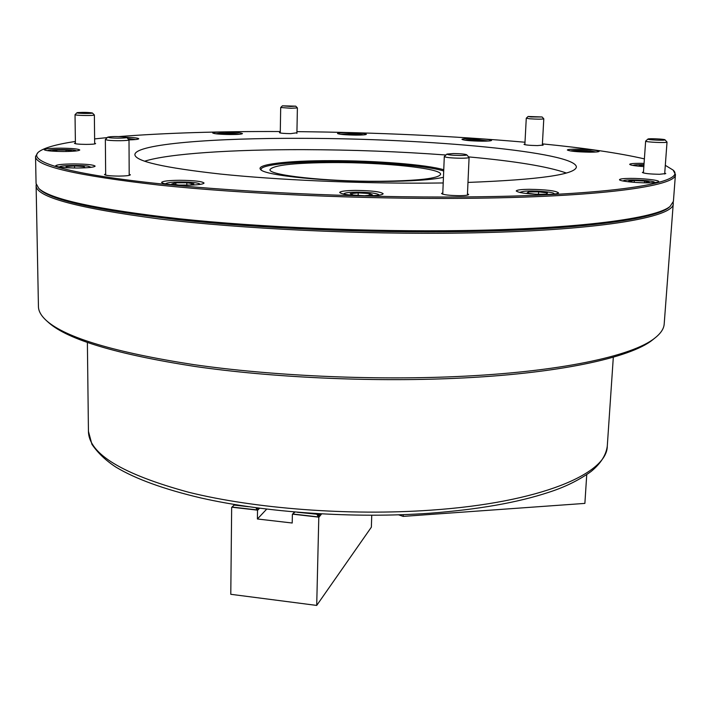 <?xml version="1.0" encoding="UTF-8"?>
<svg xmlns="http://www.w3.org/2000/svg" width="711" height="711" viewBox="0 0 711 711"><rect width="100%" height="100%" fill="white"/><g stroke="black" fill="none" stroke-linecap="round" stroke-linejoin="round"><path stroke-width="1.07" d="M673.219 202.413L673.255 203.524C674.695 217.335 596.671 231.111 462.008 233.039C360.886 234.594 241.251 228.862 159.122 218.917C76.877 208.092 35.879 196.974 36.11 185.571L36.208 184.62M664.198 323.914L664.181 324.154C663.816 328.855 660.679 333.521 654.742 338.152C632.648 356.033 559.29 372.137 455.68 376.599C370.12 380.376 270.544 375.71 193.339 364.574C114.924 352.363 66.07 337.814 46.766 320.91C41.211 315.96 38.43 311.125 38.438 306.414L36.11 185.74M654.004 338.747L652.476 339.974C630.399 357.829 557.513 373.897 454.747 378.359C369.889 382.127 271.175 377.497 194.565 366.405C116.755 354.256 68.212 339.734 48.926 322.856L48.072 322.083M669.984 206.457C659.017 218.695 581.829 229.929 461.635 231.617C367.765 233.021 257.426 228.231 176.719 219.503C95.238 210.003 49.397 199.782 39.212 188.842M348.052 132.664C341.476 132.664 337.947 132.939 337.485 133.481C339.014 134.388 345.146 134.93 355.891 135.117C362.459 135.108 365.961 134.832 366.387 134.29C364.805 133.384 358.7 132.841 348.052 132.664M471.571 138.565C465.545 138.565 462.337 138.832 461.954 139.356C463.794 140.36 470.486 140.974 482.022 141.187C488.039 141.178 491.221 140.911 491.568 140.387C489.666 139.383 483.009 138.769 471.571 138.565M576.612 149.159C570.764 149.177 567.671 149.461 567.334 150.003C569.573 151.212 577.119 151.932 589.961 152.181C595.782 152.163 598.849 151.878 599.16 151.336C596.831 150.128 589.321 149.399 576.612 149.159M644.068 163.406L639.287 163.334C633.225 163.361 630.017 163.699 629.679 164.33C630.23 165.201 634.95 165.956 643.846 166.596M630.302 178.39C623.503 178.452 619.912 178.87 619.521 179.661C618.801 181.065 635.59 182.967 648.05 182.843C654.795 182.771 658.35 182.345 658.706 181.572C659.301 180.132 642.54 178.274 630.302 178.39M529.18 189.304C521.056 189.402 516.746 189.961 516.23 190.983C519.012 193.045 528.842 194.21 545.719 194.476C553.789 194.361 558.055 193.801 558.508 192.805C555.602 190.726 545.826 189.561 529.18 189.304M355.464 190.406C345.662 190.539 340.391 191.232 339.671 192.477C341.964 194.494 351.252 195.596 367.543 195.801C377.319 195.649 382.527 194.956 383.158 193.73C380.767 191.703 371.533 190.601 355.464 190.406M179.545 180.274C168.516 180.416 162.526 181.136 161.584 182.443C163.352 184.14 171.582 185.064 186.264 185.216C197.294 185.056 203.23 184.327 204.057 183.047C202.217 181.349 194.05 180.425 179.545 180.274M73.748 163.921C62.71 164.028 56.676 164.659 55.645 165.823C57.067 167.156 64.248 167.894 77.17 168.027C88.226 167.903 94.216 167.272 95.132 166.125C93.656 164.783 86.529 164.054 73.748 163.921M60.648 148.172C50.614 148.235 45.131 148.741 44.189 149.683C45.451 150.759 51.859 151.363 63.412 151.505C73.464 151.425 78.912 150.928 79.765 149.994C78.459 148.919 72.087 148.315 60.648 148.172M224.827 132.033C217.353 132.042 213.309 132.353 212.713 132.975C214.047 133.855 219.948 134.37 230.417 134.539C237.892 134.521 241.9 134.21 242.451 133.597C241.082 132.717 235.208 132.202 224.827 132.033M280.276 132.37L279.441 132.655C280.33 133.206 284.089 133.535 290.701 133.641L296.914 132.77M524.905 144.04L524.016 144.342C525.305 145.026 529.748 145.444 537.365 145.586L543.213 145.08L542.36 144.706M643.455 172.026L642.362 172.444C644.157 173.493 649.872 174.106 659.497 174.284L665.772 173.582L664.741 173.057M442.802 192.868L441.54 193.499C443.166 194.805 449.236 195.534 459.741 195.676C465.35 195.596 468.327 195.196 468.673 194.494L467.465 193.765M105.663 173.964L104.481 174.542C105.477 175.493 110.294 176.008 118.941 176.097C125.98 176.008 129.793 175.573 130.371 174.79L129.189 174.186M75.402 142.955L74.442 143.329C75.224 143.951 79.09 144.306 86.04 144.395C91.932 144.369 95.123 144.093 95.621 143.569L94.661 143.169M673.273 170.338L675.432 174.497C677.068 186.104 598.866 197.338 463.536 198.342C361.917 199.196 241.624 193.819 159.086 185.082C76.45 175.599 35.266 166.072 35.55 156.5L37.825 152.714M673.415 201.32L670.153 206.332C656.848 218.206 579.847 228.933 462.114 230.568C369.018 231.946 259.702 227.28 178.968 218.739C97.38 209.443 50.677 199.373 38.865 188.539L36.065 183.5L35.55 156.633M296.94 131.642C376.99 132.442 453.014 135.97 525.002 142.236M542.404 143.88C585.18 148.075 619.174 153.078 644.388 158.882M665.309 165.334L672.962 169.991C688.755 182.594 612.367 195.872 463.163 196.938C355.18 197.827 226.773 191.641 144.36 182.069C61.679 172.462 28.307 160.926 38.412 152.136C43.54 147.968 55.867 144.404 75.384 141.445M144.573 161.228C168.703 153.54 232.888 149.497 303.277 149.648C352.052 149.781 399.6 151.567 445.921 155.007M443.211 182.967L425.569 183.136C356.575 183.491 276.57 179.883 220.428 174.053C163.734 167.734 135.214 161.255 134.868 154.598C135.437 143.924 214.686 137.872 303.508 138.343C426.511 138.476 575.972 151.816 576.381 167.023C575.243 174.577 539.107 179.714 467.971 182.425M443.442 177.323C431.87 179.856 411.767 181.234 383.105 181.465C327.158 181.9 264.465 175.484 260.661 169.556C254.991 164.365 288.133 160.588 330.891 160.65C375.132 160.562 426.182 164.525 443.753 169.751M261.213 170.009L261.061 169.405C260.946 164.801 292.185 161.655 331.113 161.681C375.692 161.575 427.204 165.672 443.7 171.004C427.204 165.672 375.692 161.575 331.113 161.681C292.185 161.655 260.946 164.801 261.061 169.405L261.213 170.009M669.842 206.59L668.998 207.319C655.649 219.219 578.878 229.964 461.635 231.617C368.92 233.004 260.084 228.355 179.661 219.815C98.376 210.518 51.814 200.44 39.967 189.588L39.505 189.144M468.656 156.9C515.235 161.157 547.799 166.525 566.329 173.013M129.002 139.898C135.197 139.729 138.449 139.347 138.761 138.769C138.201 138.067 134.05 137.561 126.3 137.25M94.616 138.912L107.272 137.596M118.906 136.574C165.245 132.966 219.041 131.286 280.285 131.535M380.012 181.287C326.207 181.732 267.354 175.084 270.029 169.538C273.406 165.121 294.496 162.801 333.281 162.552C383.682 162.339 441.798 168.347 440.607 174.337C438.589 178.47 418.397 180.79 380.012 181.287M363.374 134.912C361.419 134.237 356.558 133.846 348.799 133.73L340.453 134.281M358.611 135.099L357.215 134.415L349.856 134.059L344.533 134.352L345.857 134.77M349.83 134.983L349.856 134.059M357.198 135.117L357.215 134.415M290.612 106.463L295.74 106.161L282.409 105.823L290.612 106.463M295.74 106.161L297.394 107.921L290.968 108.268L280.694 107.503L282.4 105.832M488.493 141.018L478.619 139.818C471.18 139.525 466.629 139.649 464.958 140.191M483.071 141.178L484.013 140.734L477.97 140.12L470.691 140.094L469.411 140.671M470.655 140.76L470.691 140.094M477.925 141.116L477.97 140.12M595.871 152.003L590.45 150.963C580.38 150.172 573.733 150.163 570.515 150.936L570.489 150.963M588.992 152.172L591.534 151.967L587.979 151.167L579.661 150.759L574.808 151.15L577.101 151.674M579.589 151.843L579.661 150.759M587.917 152.163L587.979 151.167M643.935 165.29L639.411 165.299L638.913 166.143L641.997 166.472M643.979 164.712C637.847 164.588 634.256 164.801 633.208 165.343L633.119 165.467M639.349 166.187L639.411 165.299M654.627 182.594L654.6 182.283C653.453 180.354 624.871 178.968 623.458 180.754L623.387 181.074M644.246 182.816L649.33 182.238L644.601 181.056L634.328 180.505L628.675 181.136L633.039 182.247M635.856 182.451L640.158 182.683M644.477 182.789L644.601 181.056M634.203 182.336L634.328 180.505M553.976 194.094L554.082 193.552C552.971 191.81 532.175 190.281 523.865 191.321L520.532 192.103L520.568 192.663M536.414 194.281L546.226 194.21L547.514 192.974L538.609 191.837L528.397 191.908L526.975 193.125L535.534 194.236M528.326 193.303L528.397 191.908M538.476 194.263L538.609 191.837M378.439 195.214L378.634 194.547C375.657 193.054 368.307 192.263 356.611 192.157C349.661 192.246 345.502 192.708 344.151 193.552L344.293 194.245M372.537 194.947L369.293 193.525L358.22 192.877L350.256 193.659L353.376 195.09L364.592 195.747L372.537 194.947M358.148 195.365L358.22 192.877M369.24 195.285L369.293 193.525M199.595 184.487L199.693 183.927C198.6 183.136 194.983 182.558 188.85 182.167C176.915 181.687 169.298 182.114 165.992 183.447L166.063 184.025M189.961 185.029L193.899 183.856L186.824 182.754L175.83 182.807L171.769 183.962L178.825 185.082L189.961 185.029M175.821 184.611L175.83 182.807M186.815 185.047L186.824 182.754M91.159 167.325L88.297 166.214C80.805 164.934 60.764 165.308 59.733 166.765L59.688 167.094M78.343 168.027L84.911 167.592L83.951 166.498L74.557 165.974L66.025 166.525L66.87 167.618L73.686 168M74.584 168.018L74.557 165.974M83.96 167.654L83.951 166.498M76.237 150.954L76.157 150.821C75.197 149.266 48.89 149.026 47.85 150.572L47.779 150.714M68.14 151.443L71.376 150.83L66.052 150.065L56.747 150.048L52.658 150.803L56.471 151.363M56.764 151.372L56.747 150.048M66.079 151.487L66.052 150.065M135.517 139.525L127.696 138.494M129.651 139.88L130.548 139.836L129.509 139.098L128.229 139.027M129.518 139.88L129.509 139.098M239.394 134.263C235.91 133.348 229.395 133.001 219.85 133.233L215.762 133.784M233.652 134.521L235.279 134.157L230.151 133.57L222.472 133.535L219.868 134.086L221.361 134.263M222.472 134.317L222.472 133.535M230.142 134.53L230.151 133.57M530.877 116.968L542.12 116.977L528.131 116.48L530.877 116.968M542.12 116.977L543.791 118.826C541.906 119.288 537.223 119.27 529.722 118.781L526.273 118.195L528.122 116.48M647.925 139.08C646.957 139.871 665.043 140.716 665.025 139.88L665.007 139.809C664.652 139.027 648.441 138.316 647.952 139.054L645.712 141.036M665.007 139.809L667.025 142.067C667.087 143.133 644.957 142.129 645.641 141.116L645.686 141.054M667.025 142.067L664.669 174.008M453.44 153.54L446.926 154.083C447.548 154.865 451.965 155.336 460.186 155.487C464.665 155.46 466.834 155.22 466.674 154.767C464.95 154.056 460.532 153.647 453.44 153.54M466.683 154.776L469.091 157.433C468.78 157.94 466.06 158.206 460.932 158.233C451.334 158.073 445.788 157.522 444.295 156.562L446.908 154.1M124.745 136.965C116.968 136.343 111.298 136.405 107.743 137.134L109.538 137.712C114.658 138.441 127.909 138.183 126.594 137.392L124.745 136.965M126.602 137.41L129.002 139.845C129.553 140.796 113.724 141.045 107.637 140.165L105.352 139.525L107.725 137.152M91.719 113.236L92.394 112.987C88.831 112.365 83.916 112.231 77.659 112.578L76.957 112.756C75.908 113.307 88.653 113.724 91.719 113.236M92.394 112.987L94.367 114.969L93.505 115.235C89.844 115.84 74.504 115.378 75.028 114.684L76.948 112.765M403.235 514.675L403.173 516.39L584.877 503.397L586.744 474.646M398.64 514.844L403.173 516.39M234.594 504.534L231.662 507.414L234.746 504.561M371.746 515.288L371.364 527.18L316.706 605.425L230.782 594.298L231.662 507.414M234.683 504.552L234.079 505.068L234.657 504.543M241.153 505.592L234.514 504.837M248.566 506.721L234.257 505.086M257.809 508.01L258.324 509.04L256.795 507.876M255.933 507.761L257.524 510.365L257.409 518.986L292.212 523.012L292.381 514.346L294.923 512.062M259.568 508.241L257.524 510.365M266.678 509.138L257.409 518.986M294.425 512.018L292.381 514.346M294.834 512.053L293.572 513.058L294.692 512.044M318.146 513.742L319.461 516.008L317.204 514.249L297.207 512.258M317.204 514.249L305.232 512.889M321.603 513.946L318.795 517.368L316.706 605.425M319.826 513.84L320.385 514.888L318.963 513.795M316.99 514.506L318.795 517.368M318.581 517.128L292.603 514.16M257.311 510.125L231.884 507.219M607.301 445.833L607.283 446.126C607.336 473.704 540.307 502.677 430.884 510.16C349.483 515.946 254.645 508.676 188.619 492.243C122.168 474.121 88.777 453.822 88.44 431.328L91.906 444.268C97.825 452.951 105.859 460.586 116.009 467.18C135.721 479.001 163.974 489.248 200.778 497.931C265.47 512.613 353.616 518.675 429.773 513.235C478.059 509.538 517.697 502.579 548.679 492.332C564.783 487.186 578.914 480.245 591.081 471.491C600.688 463.59 606.092 455.138 607.283 446.126L613.317 357.198M257.266 509.938L232.053 507.059M318.528 516.941L292.772 514M673.255 203.524L664.181 324.154M652.476 339.974L654.742 338.152M87.382 342.506L88.44 431.328M48.926 322.856L46.766 320.91M675.432 174.497L673.406 201.462M39.967 189.588L38.865 188.539M668.998 207.319L670.153 206.332M297.394 107.921L296.905 133.384M280.694 107.503L280.267 132.984M520.488 192.148L520.034 192.557M554.109 193.579L554.527 194.032M344.097 193.605L343.564 194.103M378.661 194.574L379.176 195.116M165.947 183.491L165.494 183.927M199.711 183.953L200.164 184.398M543.791 118.826L542.324 145.373M526.273 118.195L524.869 144.706M645.641 141.116L643.393 172.977M444.295 156.562L442.749 194.219M469.091 157.433L467.411 195.116M105.352 139.525L105.672 175.146M129.002 139.845L129.198 175.368M94.367 114.969L94.67 143.951M75.028 114.684L75.41 143.738"/></g></svg>
